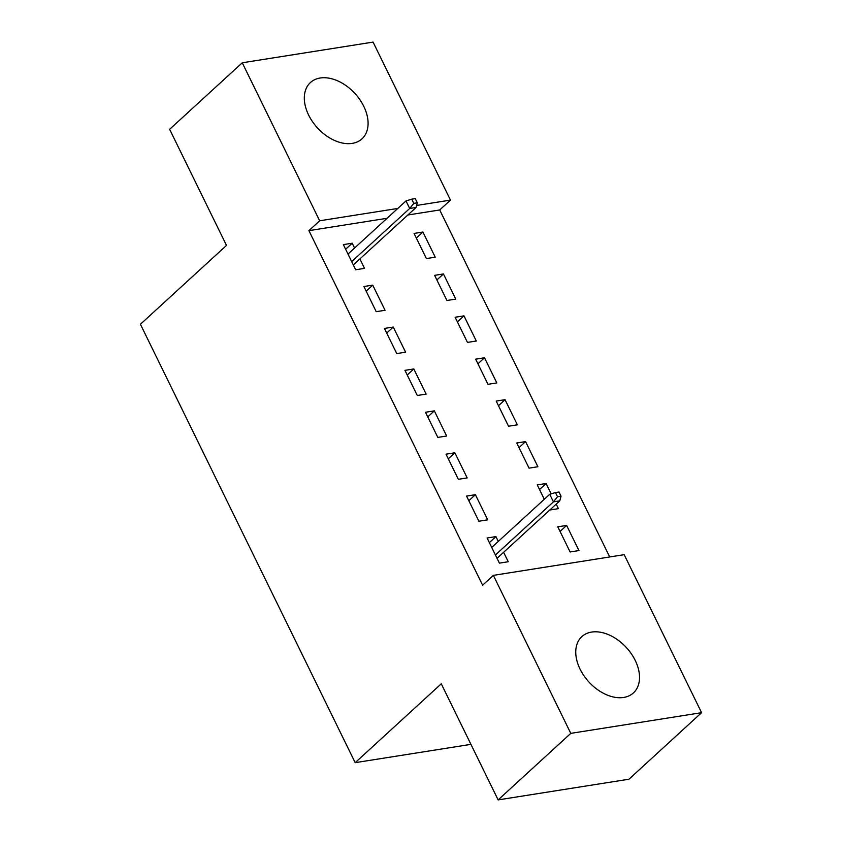 <?xml version="1.0" encoding="UTF-8"?>
<svg xmlns="http://www.w3.org/2000/svg" width="842" height="842" viewBox="0 0 842 842"><rect width="100%" height="100%" fill="white"/><g stroke="black" fill="none" stroke-linecap="round" stroke-linejoin="round"><path stroke-width="1.26" d="M580.064 669.127A38.174 25.449 -132.5 0 1 581.854 636.615A38.174 25.449 -132.5 0 1 635.215 660.402A38.174 25.449 -132.5 0 1 633.426 692.913A38.174 25.449 -132.5 0 1 580.064 669.127M308.625 115.059A38.174 25.449 -132.5 0 1 310.414 82.548A38.174 25.449 -132.5 0 1 363.776 106.334A38.174 25.449 -132.5 0 1 361.986 138.846A38.174 25.449 -132.5 0 1 308.625 115.059M609.703 556.962L439.713 209.963L450.47 200.101L416.601 205.459M624.175 554.678L701.586 712.679L570.781 733.361L493.37 575.36L624.175 554.678M570.781 733.361L498.138 799.9L628.953 779.218L701.586 712.679M498.138 799.9L441.271 683.809L355.187 762.663L140.414 324.265L226.498 245.411L169.631 129.321L242.264 62.782L373.069 42.1L450.47 200.101M355.187 762.663L470.931 744.36M539.533 489.528L546.1 483.508L537.27 484.908L544.3 499.274M546.1 483.508L551.173 493.865M556.204 504.126L558.425 508.652L549.773 510.02M466.563 496.085L478.877 521.23L487.718 519.83L475.393 494.686L466.563 496.085M505.042 399.687L496.201 401.076L508.526 426.231L517.356 424.831L505.042 399.687L498.464 405.707M425.494 412.264L437.819 437.408L446.649 436.009L434.335 410.864L425.494 412.264M463.974 315.855L455.133 317.255L467.457 342.41L476.298 341.01L463.974 315.855L457.406 321.886M384.436 328.433L396.75 353.587L405.591 352.188L393.267 327.043L384.436 328.433M422.916 232.034L414.075 233.434L426.389 258.578L435.23 257.189L422.916 232.034L416.337 238.054M345.63 249.243L352.209 243.212L343.368 244.612L355.682 269.766L364.523 268.366L359.892 258.915M352.209 243.212L354.566 248.043M439.713 209.963L407.833 215.005M387.046 218.288L308.909 230.645L482.613 585.211L493.37 575.36M363.902 286.522L376.216 311.677L385.057 310.277L372.732 285.133L363.902 286.522M443.439 273.945L434.609 275.345L446.923 300.489L455.764 299.099L443.439 273.945L436.872 279.965M404.96 370.354L417.285 395.498L426.126 394.098L413.801 368.954L404.96 370.354M484.508 357.776L475.667 359.166L487.992 384.32L496.822 382.921L484.508 357.776L477.93 363.797M446.028 454.175L458.343 479.319L467.184 477.919L454.869 452.775L446.028 454.175M525.576 441.597L516.735 442.997L529.05 468.141L537.891 466.742L525.576 441.597L518.998 447.618M489.36 542.616L495.927 536.596L487.097 537.996L499.411 563.14L508.252 561.74L503.621 552.299M495.927 536.596L498.296 541.417M566.634 525.419L557.793 526.818L570.118 551.963L578.959 550.563L566.634 525.419L560.067 531.439M308.909 230.645L319.665 220.783L242.264 62.782M397.803 208.437L319.665 220.783M366.165 291.153L372.732 285.133M386.699 333.064L393.267 327.043M407.233 374.974L413.801 368.954M427.757 416.885L434.335 410.864M448.291 458.795L454.869 452.775M468.826 500.706L475.393 494.686M353.324 264.935L416.064 207.469L409.696 208.469L351.693 261.609M413.79 203.364L417.316 202.806L415.264 198.617L411.738 199.175L413.79 203.364L409.696 208.469L406.002 200.933L347.999 254.063M416.064 207.469L417.316 202.806M411.738 199.175L406.002 200.933M497.043 558.32L559.783 500.843L553.426 501.853L495.412 554.983M557.509 496.748L561.046 496.191L558.993 492.002L555.457 492.559L557.509 496.748L553.426 501.853L549.721 494.307L491.717 547.447M559.783 500.843L561.046 496.191M555.457 492.559L549.721 494.307"/></g></svg>
